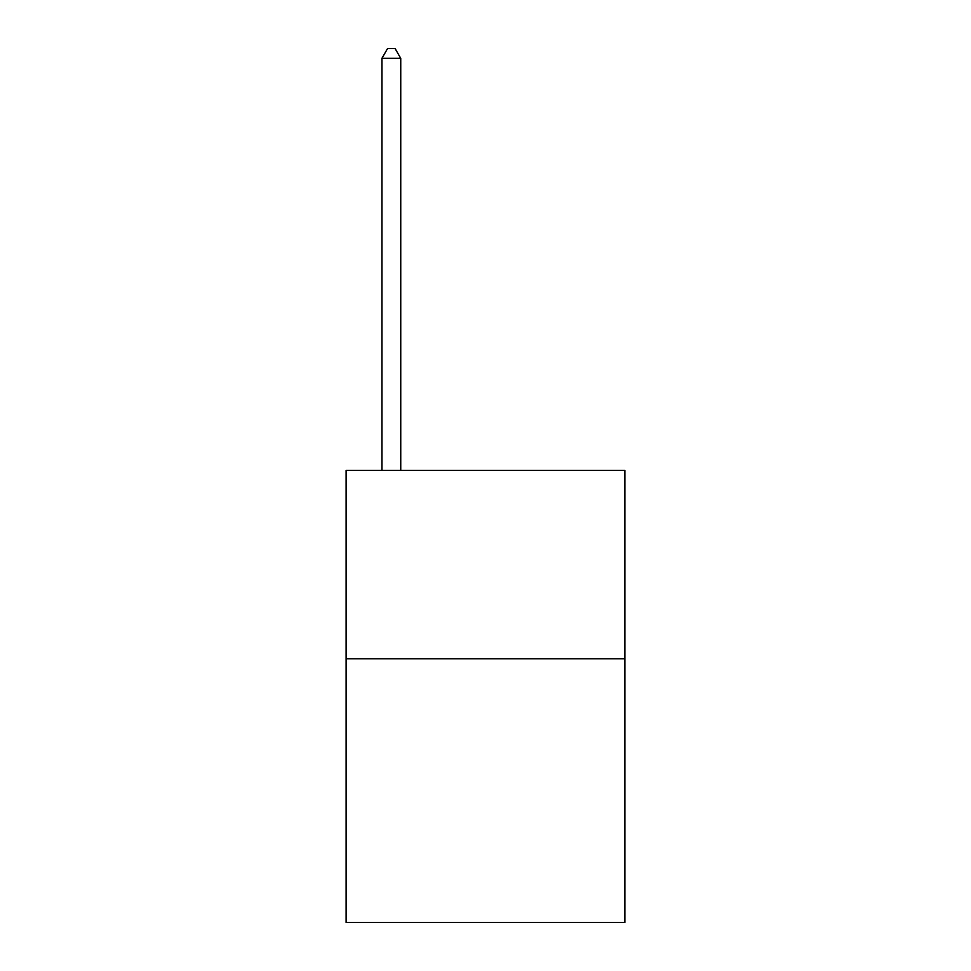 <?xml version="1.0" encoding="UTF-8"?>
<svg xmlns="http://www.w3.org/2000/svg" width="971" height="971" viewBox="0 0 971 971"><rect width="100%" height="100%" fill="white"/><g stroke="black" fill="none" stroke-linecap="round" stroke-linejoin="round"><path stroke-width="1.46" d="M624.875 658.775L624.875 922.45L346.125 922.45L346.125 470.437L624.875 470.437L624.875 658.775L346.125 658.775M400.744 470.437L400.744 58.345L381.919 58.345L381.919 470.437M381.919 58.345L387.563 48.55L395.1 48.55L400.744 58.345"/></g></svg>
